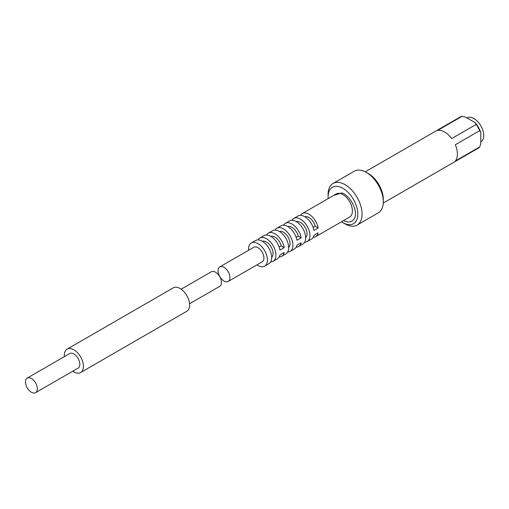 <?xml version="1.0" encoding="UTF-8"?>
<svg xmlns="http://www.w3.org/2000/svg" width="509" height="509" viewBox="0 0 509 509"><rect width="100%" height="100%" fill="white"/><g stroke="black" fill="none" stroke-linecap="round" stroke-linejoin="round"><path stroke-width="0.76" d="M31.399 378.505A8.411 4.855 60 0 1 36.89 385.917A8.411 4.855 60 0 1 35.605 392.655A8.411 4.855 60 0 1 27.193 387.801A8.411 4.855 60 0 1 27.193 378.092A8.411 4.855 60 0 1 31.399 378.505M27.193 378.092L69.669 353.564A8.411 4.855 60 0 1 73.875 353.984A8.411 4.855 60 0 1 79.366 361.39A8.411 4.855 60 0 1 78.081 368.134L35.605 392.655M64.376 356.618A13.514 7.807 60 0 1 67.118 349.142A13.514 7.807 60 0 1 73.875 349.81A13.514 7.807 60 0 1 82.706 361.721A13.514 7.807 60 0 1 80.632 372.556A13.514 7.807 60 0 1 72.787 371.188M67.118 349.142L173.308 287.833A13.514 7.807 60 0 1 180.065 288.501A13.514 7.807 60 0 1 188.896 300.412A13.514 7.807 60 0 1 186.828 311.241L80.632 372.556M189.564 303.765L219.71 286.363A8.411 4.855 -120 0 0 221.001 279.626A8.411 4.855 -120 0 0 215.504 272.213A8.411 4.855 -120 0 0 211.299 271.793L181.153 289.201M476.138 124.476L474.992 122.574A16.498 9.525 60 0 1 480.789 132.607L479.707 130.673A18.019 10.403 -120 0 0 476.138 124.476L451.725 138.569A18.019 10.403 -120 0 0 437.638 130.438L462.045 116.345A18.019 10.403 -120 0 0 460.079 117.064L365.246 171.813M383.271 203.034L478.104 148.278A18.019 10.403 -120 0 0 479.707 146.936L480.789 143.754L480.789 132.607M223.998 267.308A8.411 4.855 60 0 1 229.495 274.72A8.411 4.855 60 0 1 228.204 281.458A8.411 4.855 60 0 1 219.793 276.603A8.411 4.855 60 0 1 219.793 266.888A8.411 4.855 60 0 1 223.998 267.308M219.793 266.888L253.775 247.272A8.411 4.855 60 0 1 257.98 247.686A8.411 4.855 60 0 1 263.477 255.098A8.411 4.855 60 0 1 262.186 261.836L228.204 281.458M355.117 216.872A18.019 10.403 60 0 1 351.948 221.116L351.961 221.11A18.019 10.403 60 0 0 355.059 217.069L355.117 216.872C357.14 209.25 349.887 195.361 341.946 192.924L333.599 195.462M351.948 221.116A18.019 10.403 60 0 1 343.575 220.569M248.583 250.269A13.368 7.718 60 0 1 251.3 242.978A13.368 7.718 60 0 1 257.98 243.639A13.368 7.718 60 0 1 266.716 255.423A13.368 7.718 60 0 1 264.667 266.131A13.368 7.718 60 0 1 256.994 264.839M251.3 242.978L255.55 240.528A13.368 7.718 60 0 1 262.23 241.19A13.368 7.718 60 0 1 270.96 252.967A13.368 7.718 60 0 1 268.911 263.675L264.667 266.131M262.44 241.311A9.308 5.376 60 0 1 266.481 242.049A9.308 5.376 60 0 1 272.391 249.722A9.308 5.376 60 0 1 271.679 257.312M258.018 239.898A13.368 7.718 60 0 1 259.794 238.072A13.368 7.718 60 0 1 266.481 238.734A13.368 7.718 60 0 1 275.21 250.517A13.368 7.718 60 0 1 273.161 261.225A13.368 7.718 60 0 1 270.693 261.849M259.794 238.072L264.056 235.616A13.368 7.718 -120 0 1 270.737 236.278A13.368 7.718 -120 0 1 279.95 250.053L284.194 247.603A13.368 7.718 -120 0 0 274.987 233.822A13.368 7.718 -120 0 0 268.3 233.16A13.368 7.718 -120 0 0 266.525 234.986M268.3 233.16L272.538 230.717A13.368 7.718 60 0 1 279.218 231.379A13.368 7.718 60 0 1 287.954 243.156A13.368 7.718 60 0 1 285.905 253.87L281.668 256.313A13.368 7.718 -120 0 0 284.194 252.509L279.95 254.958A13.368 7.718 -120 0 1 277.418 258.769L273.161 261.225M279.199 256.937A13.368 7.718 -120 0 0 281.668 256.313M279.435 231.506A9.308 5.376 60 0 1 283.468 232.238A9.308 5.376 60 0 1 289.379 239.911A9.308 5.376 60 0 1 288.673 247.508M275.006 230.093A13.368 7.718 60 0 1 276.788 228.267A13.368 7.718 60 0 1 283.468 228.929A13.368 7.718 60 0 1 292.204 240.706A13.368 7.718 60 0 1 290.149 251.414A13.368 7.718 60 0 1 287.68 252.044M276.788 228.267L281.044 225.805A13.368 7.718 -120 0 1 287.731 226.467A13.368 7.718 -120 0 1 296.938 240.248L301.188 237.792A13.368 7.718 -120 0 0 291.975 224.017A13.368 7.718 -120 0 0 285.294 223.356A13.368 7.718 -120 0 0 283.513 225.182M285.294 223.356L289.532 220.906A13.368 7.718 60 0 1 296.213 221.568A13.368 7.718 60 0 1 304.942 233.351A13.368 7.718 60 0 1 302.893 244.059L298.662 246.502A13.368 7.718 -120 0 0 301.188 242.698L296.938 245.153A13.368 7.718 -120 0 1 294.412 248.958L290.149 251.414M296.187 247.132A13.368 7.718 -120 0 0 298.662 246.502M296.423 221.695A9.308 5.376 60 0 1 300.463 222.427A9.308 5.376 60 0 1 306.373 230.1A9.308 5.376 60 0 1 305.661 237.697M292.001 220.282A13.368 7.718 60 0 1 293.776 218.456A13.368 7.718 60 0 1 300.463 219.118A13.368 7.718 60 0 1 309.192 230.895A13.368 7.718 60 0 1 307.143 241.603A13.368 7.718 60 0 1 304.675 242.233M293.776 218.456L298.039 215.994A13.368 7.718 -120 0 1 304.719 216.656A13.368 7.718 -120 0 1 313.932 230.437L318.176 227.981A13.368 7.718 -120 0 0 308.969 214.206A13.368 7.718 -120 0 0 302.282 213.545A13.368 7.718 -120 0 0 300.507 215.371M302.282 213.545L336.252 193.929A13.368 7.718 60 0 1 342.939 194.591A13.368 7.718 60 0 1 351.668 206.374A13.368 7.718 60 0 1 349.619 217.082L315.65 236.691A13.368 7.718 -120 0 0 318.176 232.887L313.932 235.343A13.368 7.718 -120 0 1 311.4 239.147L307.143 241.603M313.181 237.321A13.368 7.718 -120 0 0 315.65 236.691M328.152 198.612A21.028 12.14 60 0 1 328.082 196.919A21.028 12.14 60 0 1 342.951 188.33A21.028 12.14 60 0 1 357.814 214.085A21.028 12.14 60 0 1 342.951 222.668A21.028 12.14 60 0 1 341.52 221.759M328.082 196.919L328.082 194.463A24.031 13.87 60 0 1 333.058 183.463L354.296 171.202A24.031 13.87 60 0 1 366.315 172.392L368.433 173.62A21.028 12.14 60 0 1 383.302 199.369L383.302 201.819A24.031 13.87 60 0 1 378.327 212.819L357.089 225.086A24.031 13.87 60 0 1 345.07 223.89L342.951 222.668M368.433 173.62L366.315 172.392A24.031 13.87 60 0 1 383.302 201.819M333.058 183.463A24.031 13.87 60 0 1 345.07 184.652A24.031 13.87 60 0 1 360.773 205.827A24.031 13.87 60 0 1 357.089 225.086M313.13 227.459L315.198 226.263L318.176 227.981M304.929 216.783A9.308 5.376 60 0 1 315.198 226.263M296.143 237.264L298.21 236.074L301.188 237.792M287.941 226.594A9.308 5.376 60 0 1 298.21 236.074M279.148 247.075L281.216 245.885L284.194 247.603M270.947 236.399A9.308 5.376 60 0 1 281.216 245.885M479.707 146.936L455.3 161.029A18.019 10.403 -120 0 0 455.3 144.76L479.707 130.673M462.045 116.345L465.347 117L474.992 122.574M466.969 117.942L467.058 117.891A13.819 7.979 60 0 1 473.968 118.578A13.819 7.979 60 0 1 482.996 130.749A13.819 7.979 60 0 1 480.878 141.82L480.789 141.871"/></g></svg>
